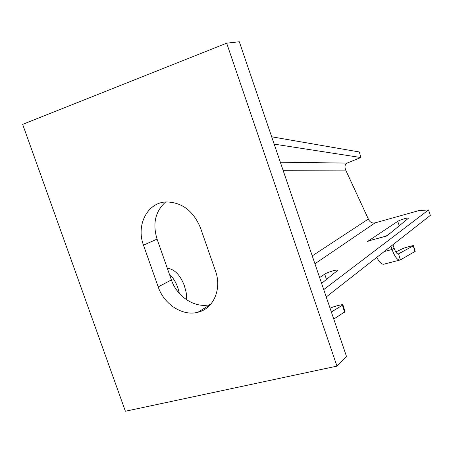 <?xml version="1.0" encoding="UTF-8"?>
<svg xmlns="http://www.w3.org/2000/svg" width="453" height="453" viewBox="0 0 453 453"><rect width="100%" height="100%" fill="white"/><g stroke="black" fill="none" stroke-linecap="round" stroke-linejoin="round"><path stroke-width="0.68" d="M336.97 366.115L226.67 43.182L22.65 124.349L125.39 411.25L336.97 366.115L346.568 356.658L239.303 41.75L226.67 43.182M165.679 201.97C155.294 211.285 152.423 223.663 157.066 239.105L171.398 279.892C177.083 296.998 195.424 308.753 210.413 304.512L210.52 304.484M143.488 245.164L158.205 286.913C164.043 304.422 182.746 316.505 197.995 312.225C213.493 308.691 222.106 289.008 215.475 270.979L200.469 227.859C193.329 210.815 181.863 202.174 166.058 201.942C147.276 202.616 135.894 225.203 143.488 245.164L157.066 239.105M169.382 274.156C172.972 277.463 175.781 281.947 177.814 287.61L179.416 293.504M167.327 268.306C174.535 269.127 180.232 274.954 184.416 285.798L186.24 292.853L186.812 299.937M386.007 236.138L389.982 233.414M314.931 263.776L375.067 222.87L418.895 210.6L428.544 209.926L430.35 215.385L326.239 296.97M369.824 240.543L367.474 241.54L397.757 221.33C399.699 219.931 408.951 217.197 408.527 218.153L387.077 235.798M428.544 209.926L323.725 289.597M319.637 277.587L324.705 274.156C327.525 272.123 338.255 269.014 337.604 270.424L321.613 283.391M283.091 170.305L345.718 170.096L368.804 220.011C370.35 222.44 372.44 223.397 375.067 222.87M345.718 170.096C344.422 166.721 344.869 164.382 347.066 163.091L360.809 157.525L359.359 151.981L271.681 136.8M274.178 144.128L360.809 157.525M399.552 260.13L384.58 263.997C382.19 264.96 379.591 262.751 376.766 257.372M395.792 251.925L402.587 248.708C404.671 247.666 414.042 245.096 413.498 245.724L398.181 254.048M415.18 251.336L400.378 259.914L398.595 253.94C397.117 254.269 395.588 252.27 394.002 247.933L392.938 244.705M390.973 246.239L392.043 249.495C394.874 257.106 397.649 260.583 400.378 259.914M330.073 308.238C333.414 306.522 343.697 303.855 342.944 304.903L331.37 312.032M344.971 311.721L333.77 319.076M171.398 279.892L158.205 286.913M368.714 240.888L386.443 236.064M312.242 255.883L368.238 219.127M280.339 162.225L347.066 163.091M399.257 225.821L397.757 221.33M414.971 251.568L413.272 245.894M384.155 251.579L392.043 249.495L394.002 247.933M326.511 279.467L324.705 274.156M344.58 312.264L342.502 305.277M210.413 304.512L197.995 312.225M368.838 240.809L386.539 235.996M413.498 245.724L415.197 251.387M342.944 304.903L345.022 311.874"/></g></svg>
